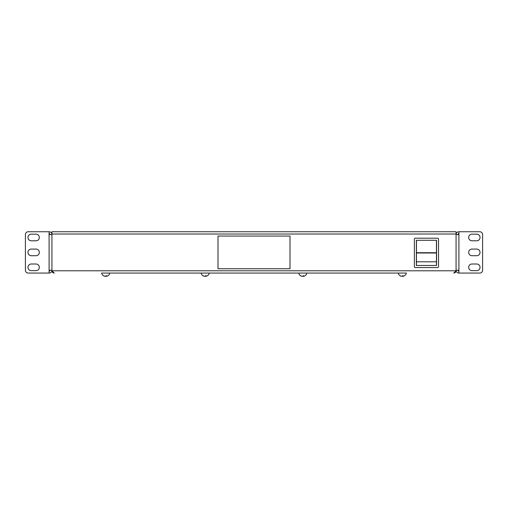 <?xml version="1.0" encoding="UTF-8"?>
<svg xmlns="http://www.w3.org/2000/svg" width="508" height="508" viewBox="0 0 508 508"><rect width="100%" height="100%" fill="white"/><g stroke="black" fill="none" stroke-linecap="round" stroke-linejoin="round"><path stroke-width="0.76" d="M480.041 237.477A3.315 3.315 0 0 1 476.726 240.792A3.315 3.315 0 0 0 480.041 237.477A3.315 3.315 0 0 0 476.726 234.163A3.315 3.315 0 0 1 480.041 237.477M480.041 267.322A3.315 3.315 0 0 1 476.726 270.643A3.315 3.315 0 0 0 480.041 267.322A3.315 3.315 0 0 0 476.726 264.008A3.315 3.315 0 0 1 480.041 267.322M480.041 252.4A3.315 3.315 0 0 1 476.726 255.714A3.315 3.315 0 0 0 480.041 252.4A3.315 3.315 0 0 0 476.726 249.085A3.315 3.315 0 0 1 480.041 252.4M482.6 234.588L482.6 270.218L482.6 234.588A2.845 2.845 0 0 0 479.755 231.743L458.908 231.743L458.908 234.588L456.07 234.588A2.845 2.845 0 0 1 458.908 231.743M466.49 231.743L479.755 231.743M458.908 273.056A2.845 2.845 0 0 1 456.07 270.218L458.908 270.218L458.908 273.056L479.755 273.056L466.49 273.056M471.989 255.714A3.315 3.315 0 0 1 468.668 252.4A3.315 3.315 0 0 1 471.989 249.085A3.315 3.315 0 0 0 468.668 252.4A3.315 3.315 0 0 0 471.989 255.714L476.726 255.714M458.908 271.164A0.946 0.946 0 0 1 457.962 270.218M457.962 234.588A0.946 0.946 0 0 1 458.908 233.642M476.726 264.008L471.989 264.008A3.315 3.315 0 0 0 468.668 267.322A3.315 3.315 0 0 0 471.989 270.643L476.726 270.643M476.726 234.163L471.989 234.163A3.315 3.315 0 0 0 468.668 237.477A3.315 3.315 0 0 0 471.989 240.792L476.726 240.792M476.726 249.085L471.989 249.085M479.755 273.056A2.845 2.845 0 0 0 482.6 270.218M31.274 240.792A3.315 3.315 0 0 1 27.959 237.477A3.315 3.315 0 0 0 31.274 240.792L36.011 240.792A3.315 3.315 0 0 0 39.332 237.477A3.315 3.315 0 0 0 36.011 234.163L31.274 234.163A3.315 3.315 0 0 0 27.959 237.477A3.315 3.315 0 0 1 31.274 234.163M31.274 270.643A3.315 3.315 0 0 1 27.959 267.322A3.315 3.315 0 0 0 31.274 270.643L36.011 270.643A3.315 3.315 0 0 0 39.332 267.322A3.315 3.315 0 0 0 36.011 264.008L31.274 264.008A3.315 3.315 0 0 0 27.959 267.322A3.315 3.315 0 0 1 31.274 264.008M31.274 255.714A3.315 3.315 0 0 1 27.959 252.4A3.315 3.315 0 0 0 31.274 255.714L36.011 255.714A3.315 3.315 0 0 0 39.332 252.4A3.315 3.315 0 0 0 36.011 249.085L31.274 249.085A3.315 3.315 0 0 0 27.959 252.4A3.315 3.315 0 0 1 31.274 249.085M49.092 233.642A0.946 0.946 0 0 1 50.038 234.588M49.092 231.743A2.845 2.845 0 0 1 51.93 234.588L49.092 234.588L49.092 231.743L28.245 231.743A2.845 2.845 0 0 0 25.4 234.588L25.4 270.218A2.845 2.845 0 0 0 28.245 273.056L49.092 273.056L49.092 270.218L51.93 270.218A2.845 2.845 0 0 1 49.092 273.056M50.038 270.218A0.946 0.946 0 0 1 49.092 271.164M25.4 270.218L25.4 234.588M41.51 273.056L28.245 273.056M28.245 231.743L41.51 231.743M36.011 249.085A3.315 3.315 0 0 1 39.332 252.4A3.315 3.315 0 0 1 36.011 255.714M416.363 265.468L436.55 265.468L436.55 240.278L416.363 240.278L416.363 265.468M438.537 266.611L438.537 239.135A0.946 0.946 0 0 0 437.591 238.189L415.322 238.189A0.946 0.946 0 0 0 414.376 239.135L414.376 266.611A0.946 0.946 0 0 0 415.322 267.564L437.591 267.564A0.946 0.946 0 0 0 438.537 266.611M436.455 261.804L436.455 253.016L416.458 253.016L416.458 261.804L436.455 261.804L436.455 265.468M416.458 261.804L416.458 265.468M416.458 253.016L416.458 240.29L436.455 240.29L436.455 253.016M402.292 273.056L404.901 273.056M302.8 273.056L305.403 273.056M205.2 273.056L207.804 273.056M105.708 273.056L108.312 273.056M107.874 275.755A4.153 4.02 -90 0 1 107.017 276.161A4.172 4.172 0 0 0 109.785 273.056L202.597 273.056M302.8 276.161A4.153 1.054 -90 0 0 302.889 276.257L303.778 276.257A4.153 4.02 -90 0 0 304.108 276.161L304.108 276.161A4.153 4.02 -90 0 0 304.971 275.755A4.153 4.02 -90 0 1 304.108 276.161A4.172 4.172 0 0 0 306.883 273.056L399.688 273.056M205.2 276.161A4.153 1.054 -90 0 0 205.289 276.257L206.178 276.257A4.153 4.02 -90 0 0 206.508 276.161L206.508 276.161A4.153 4.02 -90 0 0 207.372 275.755A4.153 4.02 -90 0 1 206.508 276.161A4.172 4.172 0 0 0 209.283 273.056L298.717 273.056A4.172 4.172 0 0 0 301.492 276.161A4.153 4.02 90 0 0 301.822 276.257L301.987 276.257A4.153 4.02 -90 0 1 300.8 275.755A4.153 0.946 -62.7 0 1 300.628 275.755A4.153 4.02 90 0 0 301.492 276.161M404.463 275.755A4.153 4.02 -90 0 1 403.6 276.161A4.172 4.172 0 0 0 406.375 273.056L101.625 273.056A4.172 4.172 0 0 0 104.4 276.161A4.153 4.02 90 0 0 104.724 276.257L104.896 276.257A4.153 4.02 -90 0 1 103.702 275.755A4.153 0.946 -62.7 0 1 103.537 275.755A4.153 4.02 90 0 0 104.4 276.161A4.172 4.172 0 0 1 101.625 273.056A4.172 4.172 0 0 0 104.4 276.161M456.07 234.017L456.07 270.783L453.796 273.056C455.174 272.923 455.936 272.167 456.07 270.783L51.93 270.783C52.064 272.167 52.826 272.923 54.204 273.056L51.93 270.783L51.93 231.743L456.07 231.743L456.07 234.017L51.93 234.017M217.996 236.055L217.996 268.745L290.005 268.745L290.005 236.055L217.996 236.055M104.896 276.257L105.62 276.257A4.153 1.054 90 0 0 105.931 275.755A4.153 3.594 27 0 0 106.255 275.768A4.153 3.594 27 0 0 106.572 275.755A4.153 1.054 -90 0 1 106.261 276.257L106.686 276.257A4.153 4.02 -90 0 0 107.017 276.161L107.017 276.161A4.172 4.172 0 0 0 109.785 273.056M105.708 276.161A4.153 1.054 -90 0 0 105.791 276.257L106.261 276.257L106.255 275.768M205.746 275.768A4.153 3.594 27 0 0 206.07 275.755A4.153 1.054 -90 0 1 205.759 276.257L205.746 275.768A4.153 3.594 27 0 1 205.429 275.755A4.153 1.054 90 0 1 205.111 276.257L204.387 276.257A4.153 4.02 -90 0 1 203.2 275.755A4.153 0.946 -62.7 0 1 203.029 275.755A4.153 4.02 90 0 0 204.222 276.257L204.387 276.257M303.346 275.768A4.153 3.594 27 0 0 303.67 275.755A4.153 1.054 -90 0 1 303.352 276.257L303.346 275.768A4.153 3.594 27 0 1 303.028 275.755A4.153 1.054 90 0 1 302.711 276.257L301.987 276.257M401.485 276.257A4.153 4.02 -90 0 1 400.291 275.755A4.153 0.946 -62.7 0 1 400.126 275.755A4.153 4.02 90 0 0 401.314 276.257L402.209 276.257A4.153 1.054 90 0 0 402.52 275.755A4.153 3.594 27 0 0 402.844 275.768A4.153 3.594 27 0 0 403.161 275.755A4.153 1.054 -90 0 1 402.85 276.257L403.276 276.257A4.153 4.02 -90 0 0 403.6 276.161L403.6 276.161M402.292 276.161A4.153 1.054 -90 0 0 402.38 276.257L402.85 276.257L402.838 275.768M458.908 270.218L458.908 234.588M49.092 234.588L49.092 270.218M416.458 252.73L436.455 252.73M201.117 273.056A4.172 4.172 0 0 0 203.892 276.161M206.508 276.161A4.172 4.172 0 0 0 209.283 273.056M398.215 273.056A4.172 4.172 0 0 0 400.983 276.161"/></g></svg>
